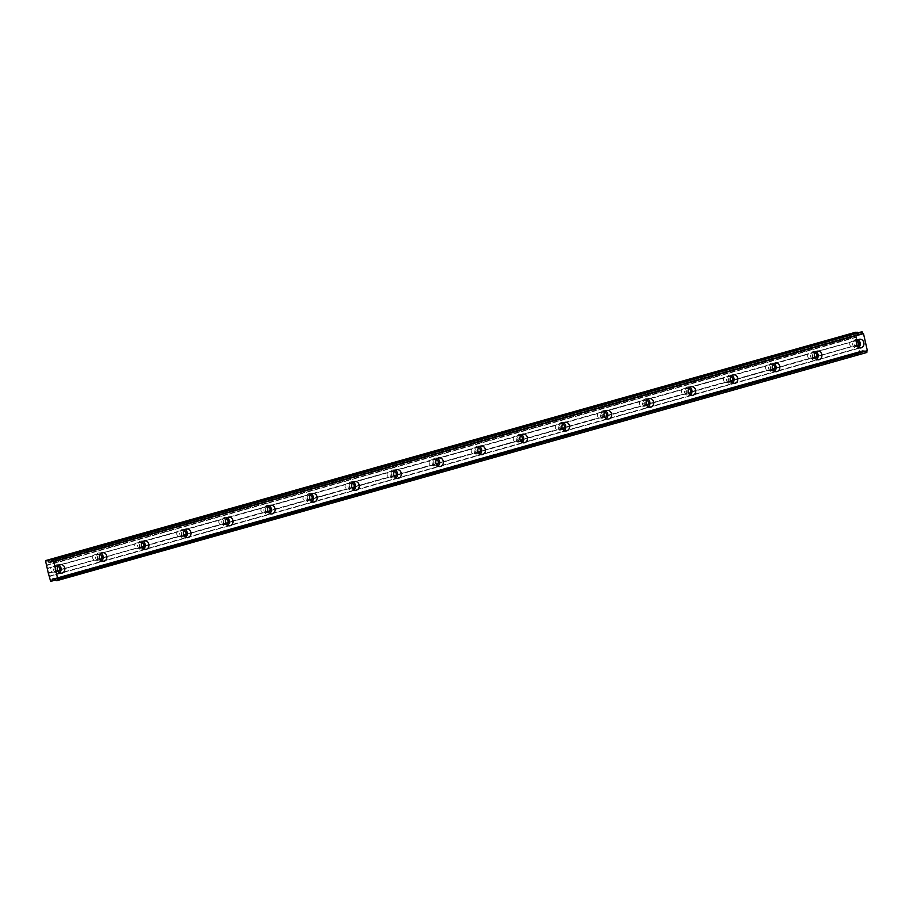 <?xml version="1.0" encoding="UTF-8"?>
<svg xmlns="http://www.w3.org/2000/svg" width="913" height="913" viewBox="0 0 913 913"><rect width="100%" height="100%" fill="white"/><g stroke="black" fill="none" stroke-linecap="round" stroke-linejoin="round"><path stroke-width="0.68" stroke-dasharray="4.57 3.42" d="M58.957 565.181A4.371 3.8 86.6 0 0 57.085 564.748A4.371 3.8 86.6 0 0 56.378 564.862A4.371 3.8 86.6 0 0 53.593 569.735A4.371 3.8 86.6 0 0 57.599 573.467A4.371 3.8 86.6 0 0 58.306 573.353A4.371 3.8 86.6 0 0 59.413 572.805M858.094 339.91A4.371 3.8 86.6 0 0 856.223 339.465A4.371 3.8 86.6 0 0 855.515 339.59A4.371 3.8 86.6 0 0 852.719 344.463A4.371 3.8 86.6 0 0 856.736 348.195A4.371 3.8 86.6 0 0 857.444 348.07A4.371 3.8 86.6 0 0 858.54 347.533M816.039 351.767A4.371 3.8 86.6 0 0 814.156 351.322A4.371 3.8 86.6 0 0 813.449 351.448A4.371 3.8 86.6 0 0 810.664 356.321A4.371 3.8 86.6 0 0 814.67 360.053A4.371 3.8 86.6 0 0 815.377 359.927A4.371 3.8 86.6 0 0 816.484 359.391M773.973 363.625A4.371 3.8 86.6 0 0 772.101 363.18A4.371 3.8 86.6 0 0 771.394 363.306A4.371 3.8 86.6 0 0 768.598 368.179A4.371 3.8 86.6 0 0 772.615 371.911A4.371 3.8 86.6 0 0 773.322 371.785A4.371 3.8 86.6 0 0 774.429 371.249M731.918 375.483A4.371 3.8 86.6 0 0 730.035 375.038A4.371 3.8 86.6 0 0 729.327 375.152A4.371 3.8 86.6 0 0 726.543 380.036A4.371 3.8 86.6 0 0 730.548 383.768A4.371 3.8 86.6 0 0 731.256 383.643A4.371 3.8 86.6 0 0 732.363 383.106M689.851 387.329A4.371 3.8 86.6 0 0 687.98 386.895A4.371 3.8 86.6 0 0 687.272 387.009A4.371 3.8 86.6 0 0 684.488 391.894A4.371 3.8 86.6 0 0 688.493 395.614A4.371 3.8 86.6 0 0 689.201 395.5A4.371 3.8 86.6 0 0 690.308 394.964M647.796 399.186A4.371 3.8 86.6 0 0 645.925 398.753A4.371 3.8 86.6 0 0 645.217 398.867A4.371 3.8 86.6 0 0 642.421 403.751A4.371 3.8 86.6 0 0 646.438 407.472A4.371 3.8 86.6 0 0 647.146 407.358A4.371 3.8 86.6 0 0 648.241 406.821M605.741 411.044A4.371 3.8 86.6 0 0 603.858 410.61A4.371 3.8 86.6 0 0 603.151 410.724A4.371 3.8 86.6 0 0 600.366 415.598A4.371 3.8 86.6 0 0 604.372 419.329A4.371 3.8 86.6 0 0 605.079 419.215A4.371 3.8 86.6 0 0 606.186 418.679M563.675 422.902A4.371 3.8 86.6 0 0 561.803 422.468A4.371 3.8 86.6 0 0 561.096 422.582A4.371 3.8 86.6 0 0 558.3 427.455A4.371 3.8 86.6 0 0 562.317 431.187A4.371 3.8 86.6 0 0 563.024 431.073A4.371 3.8 86.6 0 0 564.131 430.537M521.62 434.759A4.371 3.8 86.6 0 0 519.737 434.326A4.371 3.8 86.6 0 0 519.029 434.44A4.371 3.8 86.6 0 0 516.244 439.313A4.371 3.8 86.6 0 0 520.262 443.045A4.371 3.8 86.6 0 0 520.958 442.931A4.371 3.8 86.6 0 0 522.065 442.383M479.553 446.617A4.371 3.8 86.6 0 0 477.682 446.172A4.371 3.8 86.6 0 0 476.974 446.297A4.371 3.8 86.6 0 0 474.189 451.17A4.371 3.8 86.6 0 0 478.195 454.902A4.371 3.8 86.6 0 0 478.903 454.788A4.371 3.8 86.6 0 0 480.01 454.24M437.498 458.474A4.371 3.8 86.6 0 0 435.627 458.029A4.371 3.8 86.6 0 0 434.919 458.155A4.371 3.8 86.6 0 0 432.123 463.028A4.371 3.8 86.6 0 0 436.14 466.76A4.371 3.8 86.6 0 0 436.848 466.634A4.371 3.8 86.6 0 0 437.943 466.098M395.443 470.332A4.371 3.8 86.6 0 0 393.56 469.887A4.371 3.8 86.6 0 0 392.852 470.012A4.371 3.8 86.6 0 0 390.068 474.886A4.371 3.8 86.6 0 0 394.074 478.617A4.371 3.8 86.6 0 0 394.781 478.492A4.371 3.8 86.6 0 0 395.888 477.956M353.377 482.19A4.371 3.8 86.6 0 0 351.505 481.744A4.371 3.8 86.6 0 0 350.797 481.87A4.371 3.8 86.6 0 0 348.001 486.743A4.371 3.8 86.6 0 0 352.019 490.475A4.371 3.8 86.6 0 0 352.726 490.349A4.371 3.8 86.6 0 0 353.833 489.813M311.322 494.047A4.371 3.8 86.6 0 0 309.439 493.602A4.371 3.8 86.6 0 0 308.742 493.728A4.371 3.8 86.6 0 0 305.946 498.601A4.371 3.8 86.6 0 0 309.964 502.333A4.371 3.8 86.6 0 0 310.66 502.207A4.371 3.8 86.6 0 0 311.767 501.671M269.255 505.905A4.371 3.8 86.6 0 0 267.383 505.46A4.371 3.8 86.6 0 0 266.676 505.574A4.371 3.8 86.6 0 0 263.891 510.458A4.371 3.8 86.6 0 0 267.897 514.19A4.371 3.8 86.6 0 0 268.605 514.065A4.371 3.8 86.6 0 0 269.712 513.528M227.2 517.751A4.371 3.8 86.6 0 0 225.328 517.317A4.371 3.8 86.6 0 0 224.621 517.431A4.371 3.8 86.6 0 0 221.825 522.316A4.371 3.8 86.6 0 0 225.842 526.036A4.371 3.8 86.6 0 0 226.55 525.922A4.371 3.8 86.6 0 0 227.645 525.386M185.145 529.608A4.371 3.8 86.6 0 0 183.262 529.175A4.371 3.8 86.6 0 0 182.554 529.289A4.371 3.8 86.6 0 0 179.77 534.173A4.371 3.8 86.6 0 0 183.775 537.894A4.371 3.8 86.6 0 0 184.483 537.78A4.371 3.8 86.6 0 0 185.59 537.243M143.079 541.466A4.371 3.8 86.6 0 0 141.207 541.032A4.371 3.8 86.6 0 0 140.499 541.147A4.371 3.8 86.6 0 0 137.703 546.031A4.371 3.8 86.6 0 0 141.72 549.752A4.371 3.8 86.6 0 0 142.428 549.637A4.371 3.8 86.6 0 0 143.535 549.101M101.023 553.324A4.371 3.8 86.6 0 0 99.14 552.89A4.371 3.8 86.6 0 0 98.444 553.004A4.371 3.8 86.6 0 0 95.648 557.877A4.371 3.8 86.6 0 0 99.665 561.609A4.371 3.8 86.6 0 0 100.373 561.495A4.371 3.8 86.6 0 0 101.469 560.959M861.233 331.933L51.55 560.331M47.362 568.285L51.779 567.041A2.807 2.442 -93.4 0 1 53.456 566.562L93.137 555.8A2.807 2.442 86.6 0 0 94.096 560.046L54.62 571.664A2.807 2.442 -93.4 0 1 52.931 572.131L48.515 573.387M93.834 555.184A2.807 2.442 -93.4 0 1 95.511 554.705L135.192 543.943A2.807 2.442 86.6 0 0 136.151 548.188L96.675 559.806A2.807 2.442 -93.4 0 1 94.998 560.285M100.259 559.897A2.807 2.442 -93.4 0 1 96.995 557.66A2.807 2.442 -93.4 0 1 99.939 554.522M51.779 567.041L47.305 568.719M48.263 572.965L52.041 571.903A2.807 2.442 -93.4 0 1 51.071 567.658M52.041 571.903L52.931 572.131M58.204 571.755A2.807 2.442 -93.4 0 1 54.928 569.518A2.807 2.442 -93.4 0 1 57.884 566.38M135.9 543.326A2.807 2.442 -93.4 0 1 137.578 542.847L177.955 531.469A2.807 2.442 -93.4 0 1 179.633 530.989L220.01 519.611A2.807 2.442 -93.4 0 1 221.699 519.132L262.077 507.754A2.807 2.442 -93.4 0 1 263.754 507.286L304.132 495.896A2.807 2.442 -93.4 0 1 305.809 495.428L346.198 484.038A2.807 2.442 -93.4 0 1 347.876 483.57L388.253 472.181A2.807 2.442 -93.4 0 1 389.931 471.713L430.308 460.323A2.807 2.442 -93.4 0 1 431.997 459.855L472.375 448.466A2.807 2.442 -93.4 0 1 474.052 447.998L514.43 436.619A2.807 2.442 -93.4 0 1 516.107 436.14L556.496 424.762A2.807 2.442 -93.4 0 1 558.174 424.283L598.551 412.904A2.807 2.442 -93.4 0 1 600.229 412.425L640.606 401.047A2.807 2.442 -93.4 0 1 642.284 400.567L682.673 389.189A2.807 2.442 -93.4 0 1 684.351 388.71L724.728 377.331A2.807 2.442 -93.4 0 1 726.406 376.852L766.794 365.474A2.807 2.442 -93.4 0 1 768.472 365.006L808.85 353.616A2.807 2.442 -93.4 0 1 810.527 353.148L850.208 342.386A2.807 2.442 86.6 0 0 851.167 346.62L811.691 358.25A2.807 2.442 -93.4 0 1 810.002 358.718L769.625 370.107A2.807 2.442 -93.4 0 1 767.947 370.575L727.57 381.954A2.807 2.442 -93.4 0 1 725.892 382.433L685.503 393.811A2.807 2.442 -93.4 0 1 683.826 394.29L643.448 405.669A2.807 2.442 -93.4 0 1 641.771 406.148L601.393 417.526A2.807 2.442 -93.4 0 1 599.704 418.006L559.327 429.384A2.807 2.442 -93.4 0 1 557.649 429.863L517.272 441.241A2.807 2.442 -93.4 0 1 515.594 441.709L475.205 453.099A2.807 2.442 -93.4 0 1 473.527 453.567L433.15 464.957A2.807 2.442 -93.4 0 1 431.472 465.425L391.095 476.814A2.807 2.442 -93.4 0 1 389.417 477.282L349.028 488.672A2.807 2.442 -93.4 0 1 347.351 489.14L306.973 500.529A2.807 2.442 -93.4 0 1 305.296 500.997L264.907 512.376A2.807 2.442 -93.4 0 1 263.229 512.855L222.852 524.233A2.807 2.442 -93.4 0 1 221.174 524.713L180.797 536.091A2.807 2.442 -93.4 0 1 179.119 536.57L138.73 547.948A2.807 2.442 -93.4 0 1 137.053 548.428M54.814 578.899L862.614 350.592L861.826 352.783L55.887 579.972L861.826 352.783L860.229 352.875L859.567 351.996L858.163 345.148L853.746 346.392A2.807 2.442 -93.4 0 1 852.069 346.86M857.33 346.472A2.807 2.442 -93.4 0 1 854.066 344.235A2.807 2.442 -93.4 0 1 857.01 341.097M850.905 341.759A2.807 2.442 -93.4 0 1 852.582 341.291L857.01 340.264L855.549 332.264M808.85 353.616L808.142 354.233A2.807 2.442 86.6 0 0 809.112 358.478L810.002 358.718M815.275 358.33A2.807 2.442 -93.4 0 1 811.999 356.093A2.807 2.442 -93.4 0 1 814.955 352.954M766.794 365.474L766.087 366.09A2.807 2.442 86.6 0 0 767.046 370.336L767.947 370.575M773.208 370.187A2.807 2.442 -93.4 0 1 769.944 367.95A2.807 2.442 -93.4 0 1 772.889 364.812M724.728 377.331L724.02 377.948A2.807 2.442 86.6 0 0 724.99 382.193L725.892 382.433M731.153 382.045A2.807 2.442 -93.4 0 1 727.878 379.808A2.807 2.442 -93.4 0 1 730.834 376.67M682.673 389.189L681.965 389.805A2.807 2.442 86.6 0 0 682.935 394.051L683.826 394.29M689.098 393.902A2.807 2.442 -93.4 0 1 685.823 391.666A2.807 2.442 -93.4 0 1 688.779 388.527M640.606 401.047L639.91 401.663A2.807 2.442 86.6 0 0 640.869 405.908L641.771 406.148M647.032 405.76A2.807 2.442 -93.4 0 1 643.768 403.523A2.807 2.442 -93.4 0 1 646.712 400.385M598.551 412.904L597.844 413.521A2.807 2.442 86.6 0 0 598.814 417.766L599.704 418.006M604.977 417.618A2.807 2.442 -93.4 0 1 601.701 415.381A2.807 2.442 -93.4 0 1 604.657 412.242M556.496 424.762L555.789 425.378A2.807 2.442 86.6 0 0 556.747 429.624L557.649 429.863M562.91 429.475A2.807 2.442 -93.4 0 1 559.646 427.238A2.807 2.442 -93.4 0 1 562.602 424.1M514.43 436.619L513.734 437.236A2.807 2.442 86.6 0 0 514.692 441.481L515.594 441.709M520.855 441.333A2.807 2.442 -93.4 0 1 517.58 439.085A2.807 2.442 -93.4 0 1 520.536 435.958M472.375 448.466L471.667 449.093A2.807 2.442 86.6 0 0 472.637 453.339L473.527 453.567M478.8 453.19A2.807 2.442 -93.4 0 1 475.525 450.942A2.807 2.442 -93.4 0 1 478.48 447.815M430.308 460.323L429.612 460.951A2.807 2.442 86.6 0 0 430.571 465.196L431.472 465.425M436.734 465.048A2.807 2.442 -93.4 0 1 433.47 462.8A2.807 2.442 -93.4 0 1 436.414 459.673M388.253 472.181L387.546 472.808A2.807 2.442 86.6 0 0 388.516 477.043L389.417 477.282M394.678 476.894A2.807 2.442 -93.4 0 1 391.403 474.657A2.807 2.442 -93.4 0 1 394.359 471.519M346.198 484.038L345.491 484.666A2.807 2.442 86.6 0 0 346.449 488.9L347.351 489.14M352.612 488.752A2.807 2.442 -93.4 0 1 349.348 486.515A2.807 2.442 -93.4 0 1 352.304 483.376M304.132 495.896L303.436 496.512A2.807 2.442 86.6 0 0 304.394 500.758L305.296 500.997M310.557 500.609A2.807 2.442 -93.4 0 1 307.282 498.372A2.807 2.442 -93.4 0 1 310.237 495.234M262.077 507.754L261.369 508.37A2.807 2.442 86.6 0 0 262.339 512.615L263.229 512.855M268.502 512.467A2.807 2.442 -93.4 0 1 265.227 510.23A2.807 2.442 -93.4 0 1 268.182 507.092M220.01 519.611L219.314 520.227A2.807 2.442 86.6 0 0 220.273 524.473L221.174 524.713M226.435 524.324A2.807 2.442 -93.4 0 1 223.171 522.088A2.807 2.442 -93.4 0 1 226.116 518.949M177.955 531.469L177.248 532.085A2.807 2.442 86.6 0 0 178.218 536.33L179.119 536.57M184.38 536.182A2.807 2.442 -93.4 0 1 181.105 533.945A2.807 2.442 -93.4 0 1 184.061 530.807M142.314 548.04A2.807 2.442 -93.4 0 1 139.05 545.803A2.807 2.442 -93.4 0 1 142.006 542.664M866.814 352.486L56.286 580.782M56.161 580.634L865.809 352.395L56.298 580.782M865.809 352.395A1.78 0.867 -105.7 0 0 864.725 350.969L55.077 579.207M55.008 579.162L864.725 350.969M864.212 350.501L54.552 578.739M858.163 345.148L857.01 340.264M857.798 332.903L858.928 334.215L860.514 334.124L51.094 561.906M51.128 561.849L860.731 333.656M860.776 333.61A1.78 0.867 -105.7 0 0 861.199 332.092M860.48 334.124L50.911 562.351L860.514 334.124M45.65 561.449L855.298 333.211M46.472 565.079L856.12 336.84M858.745 348.355L49.097 576.605M49.918 580.234L859.567 351.996M50.592 581.125L860.229 352.875M856.953 340.481L853.176 341.542A2.807 2.442 -93.4 0 1 854.146 345.787L857.912 344.726M860.662 333.941L51.014 562.18M96.675 559.806L97.075 559.201A2.807 2.442 86.6 0 0 96.105 554.967L95.511 554.705M53.456 566.562L93.457 555.503M54.62 571.664L55.008 571.059A2.807 2.442 86.6 0 0 54.05 566.813L53.844 566.676M853.746 346.392L854.146 345.787M810.527 353.148L850.528 342.09M811.691 358.25L812.079 357.645A2.807 2.442 86.6 0 0 811.121 353.399L810.915 353.251M768.472 365.006L808.473 353.947M769.625 370.107L770.024 369.503A2.807 2.442 86.6 0 0 769.054 365.257L768.849 365.109M726.406 376.852L766.406 365.793M727.57 381.954L727.969 381.36A2.807 2.442 86.6 0 0 726.999 377.115L726.794 376.966M684.351 388.71L724.351 377.651M685.503 393.811L685.903 393.218A2.807 2.442 86.6 0 0 684.944 388.972L684.739 388.824M642.284 400.567L682.296 389.509M643.448 405.669L643.848 405.064A2.807 2.442 86.6 0 0 642.878 400.83L642.672 400.681M600.229 412.425L640.23 401.366M601.393 417.526L601.781 416.921A2.807 2.442 86.6 0 0 600.822 412.687L600.617 412.539M558.174 424.283L598.175 413.224M559.327 429.384L559.726 428.779A2.807 2.442 86.6 0 0 558.756 424.534L558.562 424.397M516.107 436.14L556.108 425.081M517.272 441.241L517.671 440.637A2.807 2.442 86.6 0 0 516.701 436.391L516.496 436.254M474.052 447.998L514.053 436.939M475.205 453.099L475.605 452.494A2.807 2.442 86.6 0 0 474.646 448.249L474.44 448.112M431.997 459.855L471.998 448.797M433.15 464.957L433.549 464.352A2.807 2.442 86.6 0 0 432.579 460.106L432.374 459.958M389.931 471.713L429.932 460.654M391.095 476.814L391.483 476.209A2.807 2.442 86.6 0 0 390.524 471.964L390.319 471.816M347.876 483.57L387.877 472.512M349.028 488.672L349.428 488.067A2.807 2.442 86.6 0 0 348.469 483.822L348.264 483.673M305.809 495.428L345.81 484.369M306.973 500.529L307.373 499.925A2.807 2.442 86.6 0 0 306.403 495.679L306.197 495.531M263.754 507.286L303.755 496.227M264.907 512.376L265.306 511.782A2.807 2.442 86.6 0 0 264.348 507.537L264.142 507.388M221.699 519.132L261.7 508.073M222.852 524.233L223.251 523.64A2.807 2.442 86.6 0 0 222.281 519.394L222.076 519.246M179.633 530.989L219.634 519.931M180.797 536.091L181.185 535.497A2.807 2.442 86.6 0 0 180.226 531.252L180.021 531.104M137.578 542.847L177.579 531.788M138.73 547.948L139.13 547.344A2.807 2.442 86.6 0 0 138.171 543.109L137.966 542.961M135.192 543.943L96.105 554.967M97.075 559.201L136.151 548.188M55.008 571.059L94.096 560.046M93.137 555.8L54.05 566.813M850.208 342.386L811.121 353.399M812.079 357.645L851.167 346.62M808.142 354.233L769.054 365.257M770.024 369.503L809.112 358.478M766.087 366.09L726.999 377.115M727.969 381.36L767.046 370.336M724.02 377.948L684.944 388.972M685.903 393.218L724.99 382.193M681.965 389.805L642.878 400.83M643.848 405.064L682.935 394.051M639.91 401.663L600.822 412.687M601.781 416.921L640.869 405.908M597.844 413.521L558.756 424.534M559.726 428.779L598.814 417.766M555.789 425.378L516.701 436.391M517.671 440.637L556.747 429.624M513.734 437.236L474.646 448.249M475.605 452.494L514.692 441.481M471.667 449.093L432.579 460.106M433.549 464.352L472.637 453.339M429.612 460.951L390.524 471.964M391.483 476.209L430.571 465.196M387.546 472.808L348.469 483.822M349.428 488.067L388.516 477.043M345.491 484.666L306.403 495.679M307.373 499.925L346.449 488.9M303.436 496.512L264.348 507.537M265.306 511.782L304.394 500.758M261.369 508.37L222.281 519.394M223.251 523.64L262.339 512.615M219.314 520.227L180.226 531.252M181.185 535.497L220.273 524.473M177.248 532.085L138.171 543.109M139.13 547.344L178.218 536.33M51.071 561.952L858.928 334.215M858.665 334.055L51.402 561.621M856.371 337.262L46.723 565.501M852.582 341.291L857.01 340.047M49.154 576.16L858.791 347.921M861.975 352.601L55.819 579.858M53.627 578.785L862.465 350.775M862.648 350.592L53 578.831M46.631 565.295L856.28 337.045M47.362 568.502L51.402 567.361M95.899 554.819L135.512 543.646M48.423 573.17L52.463 572.029M136.573 548.325L96.961 559.486M178.64 536.467L139.027 547.629M220.695 524.61L181.082 535.771M262.761 512.752L223.137 523.914M304.816 500.895L265.204 512.056M346.872 489.037L307.259 500.21M388.938 477.179L349.325 488.352M430.993 465.322L391.38 476.495M473.06 453.464L433.435 464.637M515.115 441.607L475.502 452.78M557.17 429.749L517.557 440.922M599.236 417.903L559.623 429.064M641.291 406.045L601.678 417.207M683.358 394.188L643.733 405.349M725.413 382.33L685.8 393.492M767.468 370.473L727.855 381.634M809.534 358.615L769.91 369.788M851.589 346.757L811.977 357.93M858.072 344.931L854.032 346.073M49.154 576.377L858.802 348.138M94.518 560.171L54.906 571.344M57.599 573.467L61.285 573.25M856.736 348.195L860.423 347.979M814.67 360.053L818.356 359.836M772.615 371.911L776.301 371.694M730.548 383.768L734.246 383.54M688.493 395.614L692.18 395.397M646.438 407.472L650.124 407.255M604.372 419.329L608.058 419.113M562.317 431.187L566.003 430.97M520.262 443.045L523.948 442.828M478.195 454.902L481.881 454.685M436.14 466.76L439.826 466.543M394.074 478.617L397.76 478.401M352.019 490.475L355.705 490.258M309.964 502.333L313.65 502.116M267.897 514.19L271.583 513.962M225.842 526.036L229.528 525.82M183.775 537.894L187.462 537.677M141.72 549.752L145.407 549.535M99.665 561.609L103.352 561.392M95.42 560.297L99.574 560.057M53.365 572.154L57.508 571.915M852.491 346.883L856.645 346.632M810.436 358.741L814.579 358.489M768.369 370.598L772.524 370.347M726.314 382.444L730.457 382.205M684.259 394.302L688.402 394.062M642.193 406.159L646.347 405.92M600.138 418.017L604.28 417.777M558.071 429.875L562.225 429.635M516.016 441.732L520.159 441.493M473.961 453.59L478.104 453.339M431.895 465.447L436.049 465.196M389.84 477.305L393.982 477.054M347.773 489.163L351.927 488.911M305.718 501.02L309.861 500.769M263.663 512.866L267.806 512.627M221.597 524.724L225.751 524.484M179.541 536.582L183.684 536.342M137.475 548.439L141.629 548.199M57.085 564.748L60.772 564.519M856.223 339.465L859.909 339.248M814.156 351.322L817.843 351.106M772.101 363.18L775.788 362.963M730.035 375.038L733.721 374.821M687.98 386.895L691.666 386.678M645.925 398.753L649.611 398.536M603.858 410.61L607.544 410.394M561.803 422.468L565.489 422.251M519.737 434.326L523.423 434.097M477.682 446.172L481.368 445.955M435.627 458.029L439.313 457.812M393.56 469.887L397.246 469.67M351.505 481.744L355.191 481.528M309.439 493.602L313.125 493.385M267.383 505.46L271.07 505.243M225.328 517.317L229.015 517.1M183.262 529.175L186.948 528.958M141.207 541.032L144.893 540.816M99.14 552.89L102.838 552.673M95.089 554.693L99.243 554.442M53.034 566.551L57.177 566.3M852.16 341.268L856.314 341.028M810.105 353.126L814.248 352.886M768.038 364.983L772.193 364.744M725.983 376.841L730.126 376.59M683.928 388.698L688.071 388.447M641.862 400.556L646.016 400.305M599.807 412.414L603.95 412.162M557.74 424.271L561.894 424.02M515.685 436.117L519.828 435.878M473.63 447.975L477.773 447.735M431.564 459.832L435.718 459.593M389.509 471.69L393.651 471.45M347.442 483.548L351.596 483.308M305.387 495.405L309.53 495.166M263.332 507.263L267.475 507.023M221.266 519.12L225.42 518.869M179.21 530.978L183.353 530.727M137.144 542.836L141.298 542.584M52.965 578.831L862.614 350.592"/><path stroke-width="1.37" d="M60.064 564.645A4.371 3.8 86.6 0 0 57.279 569.518A4.371 3.8 86.6 0 0 61.285 573.25A4.371 3.8 86.6 0 0 61.993 573.136A4.371 3.8 86.6 0 0 64.789 568.251A4.371 3.8 86.6 0 0 60.772 564.519A4.371 3.8 86.6 0 0 60.064 564.645M859.201 339.374A4.371 3.8 86.6 0 0 856.405 344.247A4.371 3.8 86.6 0 0 860.423 347.979A4.371 3.8 86.6 0 0 861.13 347.853A4.371 3.8 86.6 0 0 863.915 342.98A4.371 3.8 86.6 0 0 859.909 339.248A4.371 3.8 86.6 0 0 859.201 339.374M817.135 351.231A4.371 3.8 86.6 0 0 814.35 356.104A4.371 3.8 86.6 0 0 818.356 359.836A4.371 3.8 86.6 0 0 819.064 359.711A4.371 3.8 86.6 0 0 821.86 354.837A4.371 3.8 86.6 0 0 817.843 351.106A4.371 3.8 86.6 0 0 817.135 351.231M775.08 363.077A4.371 3.8 86.6 0 0 772.284 367.962A4.371 3.8 86.6 0 0 776.301 371.694A4.371 3.8 86.6 0 0 777.009 371.568A4.371 3.8 86.6 0 0 779.793 366.695A4.371 3.8 86.6 0 0 775.788 362.963A4.371 3.8 86.6 0 0 775.08 363.077M733.025 374.935A4.371 3.8 86.6 0 0 730.229 379.819A4.371 3.8 86.6 0 0 734.246 383.54A4.371 3.8 86.6 0 0 734.942 383.426A4.371 3.8 86.6 0 0 737.738 378.553A4.371 3.8 86.6 0 0 733.721 374.821A4.371 3.8 86.6 0 0 733.025 374.935M690.958 386.792A4.371 3.8 86.6 0 0 688.174 391.677A4.371 3.8 86.6 0 0 692.18 395.397A4.371 3.8 86.6 0 0 692.887 395.283A4.371 3.8 86.6 0 0 695.683 390.41A4.371 3.8 86.6 0 0 691.666 386.678A4.371 3.8 86.6 0 0 690.958 386.792M648.903 398.65A4.371 3.8 86.6 0 0 646.107 403.535A4.371 3.8 86.6 0 0 650.124 407.255A4.371 3.8 86.6 0 0 650.832 407.141A4.371 3.8 86.6 0 0 653.617 402.256A4.371 3.8 86.6 0 0 649.611 398.536A4.371 3.8 86.6 0 0 648.903 398.65M606.837 410.508A4.371 3.8 86.6 0 0 604.052 415.381A4.371 3.8 86.6 0 0 608.058 419.113A4.371 3.8 86.6 0 0 608.766 418.999A4.371 3.8 86.6 0 0 611.562 414.114A4.371 3.8 86.6 0 0 607.544 410.394A4.371 3.8 86.6 0 0 606.837 410.508M564.782 422.365A4.371 3.8 86.6 0 0 561.986 427.238A4.371 3.8 86.6 0 0 566.003 430.97A4.371 3.8 86.6 0 0 566.711 430.856A4.371 3.8 86.6 0 0 569.495 425.972A4.371 3.8 86.6 0 0 565.489 422.251A4.371 3.8 86.6 0 0 564.782 422.365M522.727 434.223A4.371 3.8 86.6 0 0 519.931 439.096A4.371 3.8 86.6 0 0 523.948 442.828A4.371 3.8 86.6 0 0 524.644 442.714A4.371 3.8 86.6 0 0 527.44 437.829A4.371 3.8 86.6 0 0 523.423 434.097A4.371 3.8 86.6 0 0 522.727 434.223M480.66 446.08A4.371 3.8 86.6 0 0 477.876 450.954A4.371 3.8 86.6 0 0 481.881 454.685A4.371 3.8 86.6 0 0 482.589 454.56A4.371 3.8 86.6 0 0 485.385 449.687A4.371 3.8 86.6 0 0 481.368 445.955A4.371 3.8 86.6 0 0 480.66 446.08M438.605 457.938A4.371 3.8 86.6 0 0 435.809 462.811A4.371 3.8 86.6 0 0 439.826 466.543A4.371 3.8 86.6 0 0 440.534 466.417A4.371 3.8 86.6 0 0 443.319 461.544A4.371 3.8 86.6 0 0 439.313 457.812A4.371 3.8 86.6 0 0 438.605 457.938M396.539 469.796A4.371 3.8 86.6 0 0 393.754 474.669A4.371 3.8 86.6 0 0 397.76 478.401A4.371 3.8 86.6 0 0 398.467 478.275A4.371 3.8 86.6 0 0 401.264 473.402A4.371 3.8 86.6 0 0 397.246 469.67A4.371 3.8 86.6 0 0 396.539 469.796M354.484 481.653A4.371 3.8 86.6 0 0 351.688 486.526A4.371 3.8 86.6 0 0 355.705 490.258A4.371 3.8 86.6 0 0 356.412 490.133A4.371 3.8 86.6 0 0 359.197 485.26A4.371 3.8 86.6 0 0 355.191 481.528A4.371 3.8 86.6 0 0 354.484 481.653M312.429 493.499A4.371 3.8 86.6 0 0 309.633 498.384A4.371 3.8 86.6 0 0 313.65 502.116A4.371 3.8 86.6 0 0 314.357 501.99A4.371 3.8 86.6 0 0 317.142 497.117A4.371 3.8 86.6 0 0 313.125 493.385A4.371 3.8 86.6 0 0 312.429 493.499M270.362 505.357A4.371 3.8 86.6 0 0 267.577 510.241A4.371 3.8 86.6 0 0 271.583 513.962A4.371 3.8 86.6 0 0 272.291 513.848A4.371 3.8 86.6 0 0 275.087 508.975A4.371 3.8 86.6 0 0 271.07 505.243A4.371 3.8 86.6 0 0 270.362 505.357M228.307 517.215A4.371 3.8 86.6 0 0 225.511 522.099A4.371 3.8 86.6 0 0 229.528 525.82A4.371 3.8 86.6 0 0 230.236 525.705A4.371 3.8 86.6 0 0 233.02 520.832A4.371 3.8 86.6 0 0 229.015 517.1A4.371 3.8 86.6 0 0 228.307 517.215M186.241 529.072A4.371 3.8 86.6 0 0 183.456 533.957A4.371 3.8 86.6 0 0 187.462 537.677A4.371 3.8 86.6 0 0 188.169 537.563A4.371 3.8 86.6 0 0 190.965 532.69A4.371 3.8 86.6 0 0 186.948 528.958A4.371 3.8 86.6 0 0 186.241 529.072M144.186 540.93A4.371 3.8 86.6 0 0 141.389 545.803A4.371 3.8 86.6 0 0 145.407 549.535A4.371 3.8 86.6 0 0 146.114 549.421A4.371 3.8 86.6 0 0 148.899 544.536A4.371 3.8 86.6 0 0 144.893 540.816A4.371 3.8 86.6 0 0 144.186 540.93M102.13 552.787A4.371 3.8 86.6 0 0 99.334 557.66A4.371 3.8 86.6 0 0 103.352 561.392A4.371 3.8 86.6 0 0 104.059 561.278A4.371 3.8 86.6 0 0 106.844 556.394A4.371 3.8 86.6 0 0 102.838 552.673A4.371 3.8 86.6 0 0 102.13 552.787M57.702 578.865L57.667 579.059A1.78 0.867 -105.7 0 0 57.222 580.565L56.161 580.634A1.78 0.867 -105.7 0 0 55.077 579.207L52.965 578.831L52.178 581.022L50.592 581.125L48.263 572.965L45.65 561.449L45.901 560.514L47.465 560.411L49.279 562.465L51.128 561.849A1.78 0.867 -105.7 0 0 51.55 560.331L52.612 560.274A1.78 0.867 -105.7 0 0 53.719 561.7L863.493 333.633L867.35 350.626L57.702 578.865L53.844 561.872M861.244 331.933L52.486 560.126M866.825 352.486L57.222 580.565M57.667 579.059L867.35 350.626M867.304 350.809A1.78 0.867 -105.7 0 0 866.871 352.327M45.901 560.514L855.549 332.264L47.465 560.411M47.727 560.582L857.113 332.172M52.612 560.274L862.134 331.876M862.26 332.035A1.78 0.867 -105.7 0 0 863.367 333.462L863.493 333.633M59.413 572.805A4.371 3.8 86.6 0 0 61.137 568.879A4.371 3.8 86.6 0 0 58.957 565.181M858.54 347.533A4.371 3.8 86.6 0 0 860.274 343.608A4.371 3.8 86.6 0 0 858.094 339.91M816.484 359.391A4.371 3.8 86.6 0 0 818.208 355.465A4.371 3.8 86.6 0 0 816.039 351.767M774.429 371.249A4.371 3.8 86.6 0 0 776.153 367.323A4.371 3.8 86.6 0 0 773.973 363.625M732.363 383.106A4.371 3.8 86.6 0 0 734.098 379.18A4.371 3.8 86.6 0 0 731.918 375.483M690.308 394.964A4.371 3.8 86.6 0 0 692.031 391.038A4.371 3.8 86.6 0 0 689.851 387.329M648.241 406.821A4.371 3.8 86.6 0 0 649.976 402.884A4.371 3.8 86.6 0 0 647.796 399.186M606.186 418.679A4.371 3.8 86.6 0 0 607.91 414.742A4.371 3.8 86.6 0 0 605.741 411.044M564.131 430.537A4.371 3.8 86.6 0 0 565.855 426.599A4.371 3.8 86.6 0 0 563.675 422.902M522.065 442.383A4.371 3.8 86.6 0 0 523.8 438.457A4.371 3.8 86.6 0 0 521.62 434.759M480.01 454.24A4.371 3.8 86.6 0 0 481.733 450.314A4.371 3.8 86.6 0 0 479.553 446.617M437.943 466.098A4.371 3.8 86.6 0 0 439.678 462.172A4.371 3.8 86.6 0 0 437.498 458.474M395.888 477.956A4.371 3.8 86.6 0 0 397.612 474.03A4.371 3.8 86.6 0 0 395.443 470.332M353.833 489.813A4.371 3.8 86.6 0 0 355.556 485.887A4.371 3.8 86.6 0 0 353.377 482.19M311.767 501.671A4.371 3.8 86.6 0 0 313.501 497.745A4.371 3.8 86.6 0 0 311.322 494.047M269.712 513.528A4.371 3.8 86.6 0 0 271.435 509.602A4.371 3.8 86.6 0 0 269.255 505.905M227.645 525.386A4.371 3.8 86.6 0 0 229.38 521.46A4.371 3.8 86.6 0 0 227.2 517.751M185.59 537.243A4.371 3.8 86.6 0 0 187.313 533.306A4.371 3.8 86.6 0 0 185.145 529.608M143.535 549.101A4.371 3.8 86.6 0 0 145.258 545.164A4.371 3.8 86.6 0 0 143.079 541.466M101.469 560.959A4.371 3.8 86.6 0 0 103.203 557.021A4.371 3.8 86.6 0 0 101.023 553.324M57.884 566.38A2.807 2.442 -93.4 0 1 58.204 571.755M857.01 341.097A2.807 2.442 -93.4 0 1 857.33 346.472M814.955 352.954A2.807 2.442 -93.4 0 1 815.275 358.33M772.889 364.812A2.807 2.442 -93.4 0 1 773.208 370.187M730.834 376.67A2.807 2.442 -93.4 0 1 731.153 382.045M688.779 388.527A2.807 2.442 -93.4 0 1 689.098 393.902M646.712 400.385A2.807 2.442 -93.4 0 1 647.032 405.76M604.657 412.242A2.807 2.442 -93.4 0 1 604.977 417.618M562.602 424.1A2.807 2.442 -93.4 0 1 562.91 429.475M520.536 435.958A2.807 2.442 -93.4 0 1 520.855 441.333M478.48 447.815A2.807 2.442 -93.4 0 1 478.8 453.19M436.414 459.673A2.807 2.442 -93.4 0 1 436.734 465.048M394.359 471.519A2.807 2.442 -93.4 0 1 394.678 476.894M352.304 483.376A2.807 2.442 -93.4 0 1 352.612 488.752M310.237 495.234A2.807 2.442 -93.4 0 1 310.557 500.609M268.182 507.092A2.807 2.442 -93.4 0 1 268.502 512.467M226.116 518.949A2.807 2.442 -93.4 0 1 226.435 524.324M184.061 530.807A2.807 2.442 -93.4 0 1 184.38 536.182M142.006 542.664A2.807 2.442 -93.4 0 1 142.314 548.04M99.939 554.522A2.807 2.442 -93.4 0 1 100.259 559.897M863.367 333.462L53.719 561.7M49.279 562.465L51.071 561.952M51.402 561.621L49.017 562.294M55.819 579.858L52.326 580.839M52.817 579.013L53.627 578.785"/></g></svg>
